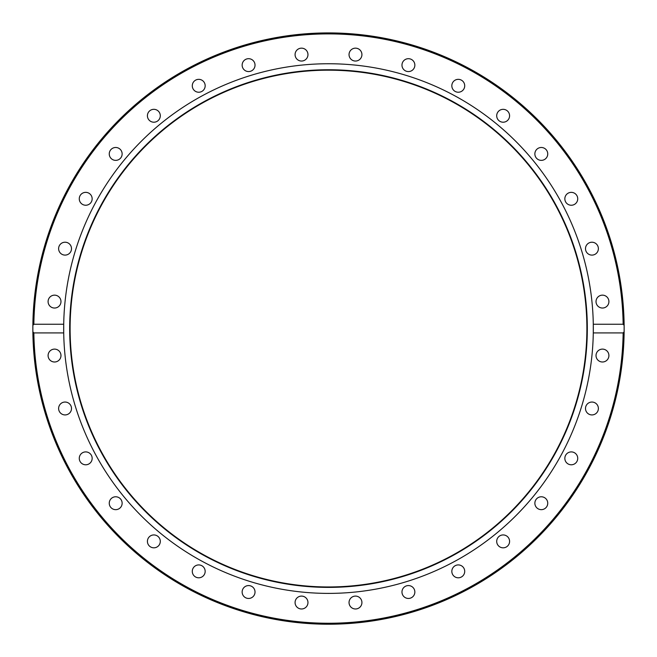 <?xml version="1.0" encoding="UTF-8"?>
<svg xmlns="http://www.w3.org/2000/svg" width="657" height="657" viewBox="0 0 657 657"><rect width="100%" height="100%" fill="white"/><g stroke="black" fill="none" stroke-linecap="round" stroke-linejoin="round"><path stroke-width="0.99" d="M349.163 53.348A6.447 6.447 0 0 1 356.743 48.281A6.447 6.447 0 0 1 361.802 55.861A6.447 6.447 0 0 1 354.23 60.92A6.447 6.447 0 0 1 349.163 53.348M402.462 62.67A6.447 6.447 0 0 1 410.88 59.179A6.447 6.447 0 0 1 414.37 67.597A6.447 6.447 0 0 1 405.944 71.087A6.447 6.447 0 0 1 402.462 62.67M452.911 82.207A6.447 6.447 0 0 1 461.855 80.425A6.447 6.447 0 0 1 463.628 89.368A6.447 6.447 0 0 1 454.693 91.142A6.447 6.447 0 0 1 452.911 82.207M498.589 111.214A6.447 6.447 0 0 1 507.697 111.214A6.447 6.447 0 0 1 507.697 120.321A6.447 6.447 0 0 1 498.589 120.321A6.447 6.447 0 0 1 498.589 111.214M537.722 148.572A6.447 6.447 0 0 1 546.665 150.346A6.447 6.447 0 0 1 544.883 159.281A6.447 6.447 0 0 1 535.948 157.508A6.447 6.447 0 0 1 537.722 148.572M568.822 192.846A6.447 6.447 0 0 1 577.24 196.336A6.447 6.447 0 0 1 573.75 204.754A6.447 6.447 0 0 1 565.332 201.264A6.447 6.447 0 0 1 568.822 192.846M590.684 242.343A6.447 6.447 0 0 1 598.256 247.402A6.447 6.447 0 0 1 593.197 254.982A6.447 6.447 0 0 1 585.617 249.915A6.447 6.447 0 0 1 590.684 242.343M602.469 295.149A6.447 6.447 0 0 1 608.908 301.588A6.447 6.447 0 0 1 602.469 308.034A6.447 6.447 0 0 1 596.022 301.588A6.447 6.447 0 0 1 602.469 295.149M603.726 349.237A6.447 6.447 0 0 1 608.784 356.817A6.447 6.447 0 0 1 601.212 361.876A6.447 6.447 0 0 1 596.145 354.295A6.447 6.447 0 0 1 603.726 349.237M594.404 402.536A6.447 6.447 0 0 1 597.895 410.954A6.447 6.447 0 0 1 589.477 414.436A6.447 6.447 0 0 1 585.987 406.018A6.447 6.447 0 0 1 594.404 402.536M574.867 452.985A6.447 6.447 0 0 1 576.641 461.928A6.447 6.447 0 0 1 567.705 463.702A6.447 6.447 0 0 1 565.932 454.767A6.447 6.447 0 0 1 574.867 452.985M545.86 498.663A6.447 6.447 0 0 1 545.86 507.771A6.447 6.447 0 0 1 536.753 507.771A6.447 6.447 0 0 1 536.753 498.663A6.447 6.447 0 0 1 545.86 498.663M508.502 537.796A6.447 6.447 0 0 1 506.728 546.739A6.447 6.447 0 0 1 497.784 544.957A6.447 6.447 0 0 1 499.566 536.022A6.447 6.447 0 0 1 508.502 537.796M464.228 568.896A6.447 6.447 0 0 1 460.738 577.314A6.447 6.447 0 0 1 452.32 573.824A6.447 6.447 0 0 1 455.81 565.406A6.447 6.447 0 0 1 464.228 568.896M414.731 590.758A6.447 6.447 0 0 1 409.672 598.33A6.447 6.447 0 0 1 402.092 593.271A6.447 6.447 0 0 1 407.159 585.691A6.447 6.447 0 0 1 414.731 590.758M361.925 602.543A6.447 6.447 0 0 1 355.486 608.982A6.447 6.447 0 0 1 349.039 602.543A6.447 6.447 0 0 1 355.486 596.096A6.447 6.447 0 0 1 361.925 602.543M307.837 603.799A6.447 6.447 0 0 1 300.257 608.858A6.447 6.447 0 0 1 295.198 601.286A6.447 6.447 0 0 1 302.77 596.219A6.447 6.447 0 0 1 307.837 603.799M254.538 594.478A6.447 6.447 0 0 1 246.12 597.969A6.447 6.447 0 0 1 242.63 589.551A6.447 6.447 0 0 1 251.056 586.06A6.447 6.447 0 0 1 254.538 594.478M204.081 574.941A6.447 6.447 0 0 1 195.145 576.715A6.447 6.447 0 0 1 193.372 567.779A6.447 6.447 0 0 1 202.307 566.006A6.447 6.447 0 0 1 204.081 574.941M158.411 545.934A6.447 6.447 0 0 1 149.303 545.934A6.447 6.447 0 0 1 149.303 536.818A6.447 6.447 0 0 1 158.411 536.818A6.447 6.447 0 0 1 158.411 545.934M119.278 508.575A6.447 6.447 0 0 1 110.335 506.793A6.447 6.447 0 0 1 112.117 497.858A6.447 6.447 0 0 1 121.052 499.64A6.447 6.447 0 0 1 119.278 508.575M88.178 464.302A6.447 6.447 0 0 1 79.76 460.812A6.447 6.447 0 0 1 83.25 452.394A6.447 6.447 0 0 1 91.668 455.876A6.447 6.447 0 0 1 88.178 464.302M66.316 414.805A6.447 6.447 0 0 1 58.744 409.746A6.447 6.447 0 0 1 63.803 402.166A6.447 6.447 0 0 1 71.383 407.233A6.447 6.447 0 0 1 66.316 414.805M54.531 361.999A6.447 6.447 0 0 1 48.092 355.56A6.447 6.447 0 0 1 54.531 349.113A6.447 6.447 0 0 1 60.978 355.56A6.447 6.447 0 0 1 54.531 361.999M53.274 307.911A6.447 6.447 0 0 1 48.216 300.331A6.447 6.447 0 0 1 55.788 295.272A6.447 6.447 0 0 1 60.855 302.844A6.447 6.447 0 0 1 53.274 307.911M62.596 254.612A6.447 6.447 0 0 1 59.105 246.194A6.447 6.447 0 0 1 67.523 242.704A6.447 6.447 0 0 1 71.013 251.122A6.447 6.447 0 0 1 62.596 254.612M82.133 204.155A6.447 6.447 0 0 1 80.351 195.219A6.447 6.447 0 0 1 89.295 193.445A6.447 6.447 0 0 1 91.068 202.381A6.447 6.447 0 0 1 82.133 204.155M111.14 158.485A6.447 6.447 0 0 1 111.14 149.369A6.447 6.447 0 0 1 120.247 149.369A6.447 6.447 0 0 1 120.247 158.485A6.447 6.447 0 0 1 111.14 158.485M148.498 119.344A6.447 6.447 0 0 1 150.272 110.409A6.447 6.447 0 0 1 159.216 112.191A6.447 6.447 0 0 1 157.434 121.126A6.447 6.447 0 0 1 148.498 119.344M192.772 88.252A6.447 6.447 0 0 1 196.262 79.834A6.447 6.447 0 0 1 204.68 83.316A6.447 6.447 0 0 1 201.19 91.742A6.447 6.447 0 0 1 192.772 88.252M242.269 66.39A6.447 6.447 0 0 1 247.328 58.81A6.447 6.447 0 0 1 254.908 63.877A6.447 6.447 0 0 1 249.841 71.449A6.447 6.447 0 0 1 242.269 66.39M295.075 54.605A6.447 6.447 0 0 1 301.514 48.158A6.447 6.447 0 0 1 307.961 54.605A6.447 6.447 0 0 1 301.514 61.052A6.447 6.447 0 0 1 295.075 54.605M593.287 324.312A264.828 264.828 0 0 1 593.287 332.91L593.287 324.238L623.148 324.238L624.134 325.355L624.134 331.785L623.148 332.91L593.287 332.91A264.828 264.828 0 0 1 328.5 593.394A264.828 264.828 0 0 1 63.713 332.91L33.852 332.91L32.866 331.785L32.866 325.355L33.852 324.238L63.713 324.238L63.713 332.91M63.713 332.836A264.828 264.828 0 0 1 328.5 63.745A264.828 264.828 0 0 1 593.287 324.238M624.134 325.355A295.65 295.65 0 0 0 328.5 32.924A295.65 295.65 0 0 0 32.866 325.355M328.5 587.391A258.817 258.817 0 0 1 104.356 199.161A258.817 258.817 0 0 1 552.644 199.161A258.817 258.817 0 0 1 328.5 587.391M328.5 586.964A258.39 258.39 0 0 1 104.726 199.375A258.39 258.39 0 0 1 552.274 199.375A258.39 258.39 0 0 1 328.5 586.964M624.134 331.785A295.65 295.65 0 0 1 328.5 624.224A295.65 295.65 0 0 1 32.866 331.785A295.65 295.65 0 0 0 328.5 624.224A295.65 295.65 0 0 0 624.134 331.785A295.65 295.65 0 0 1 328.5 624.224A295.65 295.65 0 0 1 32.866 331.785A295.65 295.65 0 0 1 326.89 32.924A295.65 295.65 0 0 1 624.134 331.481M33.852 324.238A294.681 294.681 0 0 1 328.5 33.893A294.681 294.681 0 0 1 623.148 324.238M623.148 332.91A294.681 294.681 0 0 1 328.5 623.255A294.681 294.681 0 0 1 33.852 332.91"/></g></svg>
